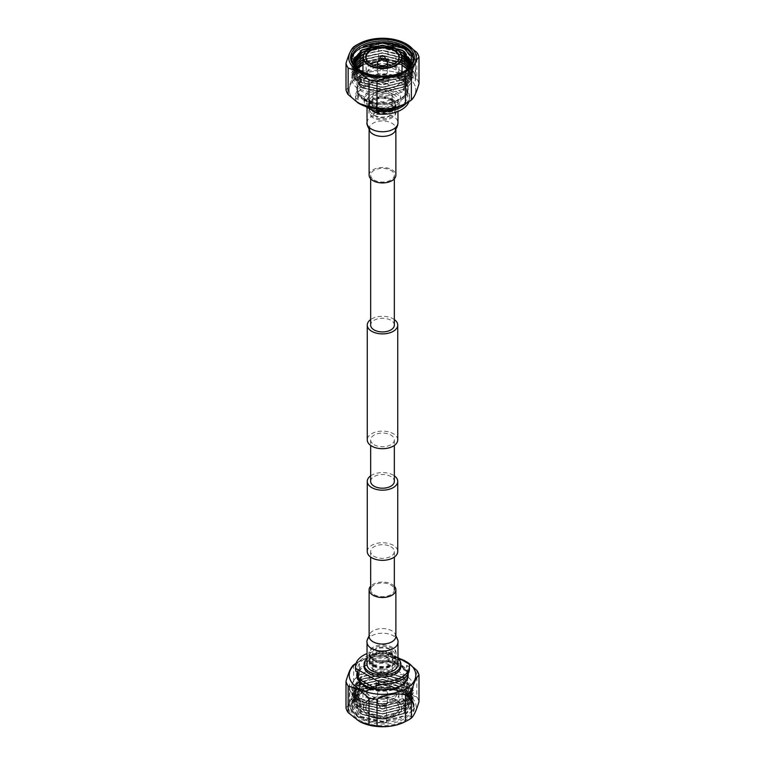 <?xml version="1.0" encoding="UTF-8"?>
<svg xmlns="http://www.w3.org/2000/svg" width="765" height="765" viewBox="0 0 765 765"><rect width="100%" height="100%" fill="white"/><g stroke="black" fill="none" stroke-linecap="round" stroke-linejoin="round"><path stroke-width="0.57" stroke-dasharray="3.83 2.87" d="M390.867 546.698A11.838 6.837 180 0 1 394.338 551.536A11.838 6.837 180 0 1 387.033 557.848A11.838 6.837 180 0 1 374.133 556.365A11.838 6.837 180 0 1 370.662 551.536A11.838 6.837 180 0 1 377.967 545.225A11.838 6.837 180 0 1 390.867 546.698M374.133 594.635A11.838 6.837 0 0 0 387.033 596.117A11.838 6.837 0 0 0 394.338 589.805A11.838 6.837 0 0 0 390.867 584.976A11.838 6.837 0 0 0 377.967 583.494A11.838 6.837 0 0 0 370.662 589.805A11.838 6.837 0 0 0 374.133 594.635M370.662 475.83A15.233 8.797 180 0 1 393.267 475.151A15.233 8.797 180 0 1 394.338 475.83M367.267 551.536A15.233 8.797 180 0 1 376.667 543.408A15.233 8.797 180 0 1 393.267 545.311A15.233 8.797 180 0 1 397.733 551.536M394.338 319.56A15.233 8.797 0 0 0 393.267 318.871A15.233 8.797 0 0 0 370.662 319.56M397.733 439.904A15.233 8.797 0 0 0 393.267 433.688A15.233 8.797 0 0 0 376.667 431.785A15.233 8.797 0 0 0 367.267 439.904M374.133 180.024A11.838 6.837 0 0 0 387.033 181.506A11.838 6.837 0 0 0 394.338 175.195A11.838 6.837 0 0 0 390.867 170.365A11.838 6.837 0 0 0 377.967 168.883A11.838 6.837 0 0 0 370.662 175.195A11.838 6.837 0 0 0 374.133 180.024M394.338 325.096A11.838 6.837 0 0 0 390.867 320.258A11.838 6.837 0 0 0 377.967 318.776A11.838 6.837 0 0 0 370.662 325.096M374.133 444.742A11.838 6.837 0 0 0 387.033 446.225A11.838 6.837 0 0 0 394.338 439.904A11.838 6.837 0 0 0 390.867 435.075A11.838 6.837 0 0 0 377.967 433.592A11.838 6.837 0 0 0 370.662 439.904A11.838 6.837 0 0 0 374.133 444.742M370.662 481.367A11.838 6.837 180 0 1 377.967 475.055A11.838 6.837 180 0 1 390.867 476.538A11.838 6.837 180 0 1 394.338 481.367M393.43 94.325A15.463 8.931 180 0 1 397.963 100.645A15.463 8.931 180 0 1 388.419 108.888A15.463 8.931 180 0 1 371.57 106.957A15.463 8.931 180 0 1 367.037 100.645A15.463 8.931 180 0 1 376.581 92.393A15.463 8.931 180 0 1 393.43 94.325M369.122 175.214A13.378 7.727 180 0 1 377.384 168.08A13.378 7.727 180 0 1 391.957 169.754A13.378 7.727 180 0 1 395.878 175.214M397.963 664.355A15.463 8.931 0 0 0 393.43 658.043A15.463 8.931 0 0 0 376.581 656.112A15.463 8.931 0 0 0 367.037 664.355M394.338 586.191A13.378 7.727 0 0 0 391.957 584.326A13.378 7.727 0 0 0 370.662 586.191M375.625 110.743C374.611 110.734 374.611 111.374 375.625 112.665C376.753 112.608 376.753 111.967 375.625 110.743L373.607 111.91C374.716 113.144 374.716 113.784 373.607 113.822C372.584 112.551 372.584 111.91 373.607 111.91M400.124 78.441A24.92 14.392 180 0 1 407.42 88.616A24.92 14.392 180 0 1 392.034 101.917A24.92 14.392 180 0 1 364.876 98.79A24.92 14.392 180 0 1 357.58 88.616A24.92 14.392 180 0 1 372.966 75.324A24.92 14.392 180 0 1 400.124 78.441M376.151 108.764L376.151 103.811A24.92 14.392 180 0 1 364.876 100.072A24.92 14.392 180 0 1 358.403 93.56L358.403 99.689A24.92 14.392 180 0 1 357.58 96.027A24.92 14.392 180 0 1 388.849 82.104L386.315 80.65L386.315 83.347L409.132 96.514A26.909 15.529 180 0 1 409.409 98.723A26.909 15.529 180 0 1 408.902 101.707M409.132 96.514L409.132 93.818L406.598 92.355A24.92 14.392 180 0 1 407.42 96.027A24.92 14.392 180 0 1 400.076 106.22M406.598 92.355L406.598 86.235A24.92 14.392 180 0 0 400.124 79.723A24.92 14.392 180 0 0 388.849 75.984L406.598 86.235M395.534 91.198A18.437 10.643 180 0 1 400.936 98.723A18.437 10.643 180 0 1 389.557 108.553A18.437 10.643 180 0 1 369.466 106.239A18.437 10.643 180 0 1 364.064 98.723A18.437 10.643 180 0 1 375.443 88.883A18.437 10.643 180 0 1 395.534 91.198M395.534 93.12A18.437 10.643 180 0 1 400.936 100.645A18.437 10.643 180 0 1 389.557 110.476A18.437 10.643 180 0 1 369.466 108.161A18.437 10.643 180 0 1 364.064 100.645A18.437 10.643 180 0 1 375.443 90.805A18.437 10.643 180 0 1 395.534 93.12M391.393 95.51A12.575 7.258 180 0 1 395.075 100.645A12.575 7.258 180 0 1 387.31 107.349A12.575 7.258 180 0 1 373.607 105.771A12.575 7.258 180 0 1 369.925 100.645A12.575 7.258 180 0 1 377.69 93.932A12.575 7.258 180 0 1 391.393 95.51M391.393 99.335A12.575 7.258 180 0 1 395.075 104.47A12.575 7.258 180 0 1 387.31 111.183A12.575 7.258 180 0 1 373.607 109.605A12.575 7.258 180 0 1 369.925 104.47A12.575 7.258 180 0 1 377.69 97.767A12.575 7.258 180 0 1 391.393 99.335M392.091 98.934A13.56 7.832 180 0 1 396.06 104.47A13.56 7.832 180 0 1 387.692 111.709A13.56 7.832 180 0 1 372.909 110.007A13.56 7.832 180 0 1 368.94 104.47A13.56 7.832 180 0 1 377.308 97.241A13.56 7.832 180 0 1 392.091 98.934M392.091 100.167A13.56 7.832 180 0 1 396.06 105.704A13.56 7.832 180 0 1 387.692 112.933A13.56 7.832 180 0 1 372.909 111.241A13.56 7.832 180 0 1 368.94 105.704A13.56 7.832 180 0 1 377.308 98.465A13.56 7.832 180 0 1 392.091 100.167M391.393 104.642A12.575 7.258 180 0 1 393.573 106.335A12.575 7.258 180 0 1 395.075 109.768A12.575 7.258 180 0 1 387.31 116.481A12.575 7.258 180 0 1 373.607 114.903A12.575 7.258 180 0 1 369.925 109.768A12.575 7.258 180 0 1 371.427 106.335A12.575 7.258 180 0 1 391.393 104.642M392.091 105.436A13.56 7.832 180 0 1 394.444 107.263A13.56 7.832 180 0 1 396.06 110.973A13.56 7.832 180 0 1 387.692 118.212A13.56 7.832 180 0 1 372.909 116.51A13.56 7.832 180 0 1 368.94 110.973A13.56 7.832 180 0 1 370.556 107.263A13.56 7.832 180 0 1 392.091 105.436M392.091 106.67A13.56 7.832 180 0 1 396.06 112.206A13.56 7.832 180 0 1 387.692 119.436A13.56 7.832 180 0 1 372.909 117.743A13.56 7.832 180 0 1 368.94 112.206A13.56 7.832 180 0 1 377.308 104.968A13.56 7.832 180 0 1 392.091 106.67M364.322 100.387A25.704 14.841 180 0 1 356.796 89.897A25.704 14.841 180 0 1 372.66 76.184A25.704 14.841 180 0 1 400.678 79.397A25.704 14.841 180 0 1 408.204 89.897A25.704 14.841 180 0 1 392.34 103.61A25.704 14.841 180 0 1 364.322 100.387M364.322 99.115A25.704 14.841 180 0 1 356.796 88.616A25.704 14.841 180 0 1 372.66 74.913A25.704 14.841 180 0 1 400.678 78.126A25.704 14.841 180 0 1 408.204 88.616A25.704 14.841 180 0 1 392.34 102.328A25.704 14.841 180 0 1 364.322 99.115M353.296 64.26A30.753 17.758 -0 0 0 404.245 71.241L405.077 70.763L404.245 71.241A30.753 17.758 -0 0 0 404.656 71.002M360.755 52.699L382.5 47.812L404.245 53.33L413.253 66.201L404.245 79.072L382.5 84.59L360.755 79.703L351.747 67.454L360.755 55.214L382.5 50.327L404.245 55.845L413.253 68.716L404.245 81.587L382.5 87.095L360.755 82.209L351.747 69.969L360.755 57.729L382.5 52.842L404.245 58.35L413.253 71.222L404.245 84.093L382.5 89.61L360.755 84.724L351.747 72.484L360.755 60.234L382.5 55.348L404.245 60.865L413.253 73.736L404.245 86.608L382.5 92.116L360.755 87.229L351.747 74.989L360.755 62.749L382.5 57.863L404.245 63.38L413.253 76.251L404.245 89.113L382.5 94.63L360.755 89.744L351.747 77.504L356.748 68.028M356.987 68.219A30.753 17.758 -0 0 0 351.747 78.135A30.753 17.758 -0 0 0 370.729 94.544A30.753 17.758 -0 0 0 404.245 90.691L404.245 89.428L413.253 76.557L404.245 63.686L382.5 58.178L360.755 63.065L351.747 75.305L360.755 87.545L382.5 92.431L404.245 86.923L413.253 74.052L404.245 61.181L382.5 55.663L360.755 60.55L351.747 72.79L360.755 85.039L382.5 89.926L404.245 84.408L413.253 71.537L404.245 58.666L382.5 53.148L360.755 58.044L351.747 70.284L360.755 82.524L382.5 87.411L404.245 81.893L413.253 69.022L404.245 56.161L382.5 50.643L363.805 54.038M361.979 54.879L360.755 55.529M354.281 60.865L351.747 67.769L360.755 80.009L382.5 84.896L404.245 79.388L413.253 66.517L404.245 53.646L382.5 48.128L360.755 53.014M363.126 46.483L382.5 42.792L404.245 48.31L413.253 61.181L404.245 74.052L382.5 79.56L360.755 74.674L351.747 62.434L360.755 50.194L382.5 45.307L404.245 50.825L413.253 63.686L404.245 76.557L382.5 82.075L360.755 77.189L351.747 64.949L353.449 59.259M353.593 59.335L351.747 65.264L360.755 77.504L382.5 82.391L404.245 76.873L413.253 64.002L404.245 51.131L393.669 46.981M370.136 46.952L360.755 50.509L351.747 62.749L360.755 74.989L382.5 79.876L404.245 74.368L413.253 61.496L406.205 49.907M351.776 59.479A30.753 17.758 -0 0 0 351.747 60.282A30.753 17.758 -0 0 0 360.755 72.838A30.753 17.758 -0 0 0 404.245 72.838A30.753 17.758 -0 0 0 413.253 60.282A30.753 17.758 -0 0 0 413.224 59.479M360.038 70.829A31.604 18.245 -0 0 0 360.152 70.896A31.604 18.245 -0 0 0 389.768 75.745A32.254 18.618 180 0 1 385.426 76.079M389.768 75.745C378.532 77.16 368.797 75.62 360.545 71.116L353.545 64.987L351.097 57.499M355.419 66.813A28.754 16.601 0 0 0 360.162 71.68L362.132 72.952L375.366 77.341L390.657 77.208L403.863 72.608L411.369 64.815M396.308 86.11A19.527 11.274 180 0 1 375.022 88.558A19.527 11.274 180 0 1 362.973 78.135A19.527 11.274 180 0 1 368.692 70.16A19.527 11.274 180 0 1 389.978 67.722A19.527 11.274 180 0 1 402.027 78.135A19.527 11.274 180 0 1 396.308 86.11M370.767 63.916A16.409 9.467 -0 0 0 370.901 63.992A16.409 9.467 -0 0 0 394.099 63.992L394.099 63.992A16.409 9.467 -0 0 0 394.233 63.916M373.645 65.216A14.841 8.568 -0 0 0 372 66.039A14.841 8.568 -0 0 0 372 78.154A14.841 8.568 -0 0 0 393 78.154L394.099 77.523A16.409 9.467 -0 0 0 394.099 77.514A16.409 9.467 -0 0 0 398.909 70.82A16.409 9.467 -0 0 0 393.985 64.059M387.033 61.716A16.409 9.467 -0 0 0 377.967 61.716M371.015 64.059A16.409 9.467 -0 0 0 370.901 64.126A16.409 9.467 -0 0 0 366.091 70.82A16.409 9.467 -0 0 0 370.901 77.514A16.409 9.467 -0 0 0 394.099 77.523L393 78.154A14.841 8.568 -0 0 0 391.355 65.216M387.386 64.002A14.841 8.568 -0 0 0 377.614 64.002M377.795 62.08A4.886 2.821 180 0 1 379.048 60.837A4.886 2.821 180 0 1 387.205 62.08M385.952 74.09A4.886 2.821 180 0 1 380.635 74.702A4.886 2.821 180 0 1 377.614 72.101A4.886 2.821 180 0 1 379.048 70.103A4.886 2.821 180 0 1 384.365 69.491A4.886 2.821 180 0 1 387.386 72.101A4.886 2.821 180 0 1 385.952 74.09M357.676 102.711A33.297 19.221 180 0 1 349.203 89.897A33.297 19.221 180 0 1 358.957 76.299A33.297 19.221 0 0 0 349.203 89.897A33.297 19.221 0 0 0 357.8 102.787M407.2 102.787A33.297 19.221 0 0 0 415.797 89.897A33.297 19.221 0 0 0 395.247 72.13A33.297 19.221 0 0 0 358.957 76.299A33.297 19.221 180 0 1 406.043 76.299A33.297 19.221 180 0 1 415.797 89.897A33.297 19.221 180 0 1 407.114 102.845M346 89.974C348.534 87.994 351.078 82.505 353.64 73.516A36.911 21.305 180 0 1 359.493 70.141C368.931 72.139 378.426 70.676 387.989 65.733A36.911 21.305 180 0 1 395.993 66.966L406.425 75.63L416.849 79.015A36.911 21.305 180 0 1 419 83.634M391.393 100.569A12.575 7.258 180 0 1 395.075 105.704A12.575 7.258 180 0 1 387.31 112.407A12.575 7.258 180 0 1 373.607 110.829A12.575 7.258 180 0 1 369.925 105.704A12.575 7.258 180 0 1 377.69 98.991A12.575 7.258 180 0 1 391.393 100.569M375.625 112.665L373.607 113.822M375.625 116.175A9.716 5.613 180 0 1 372.784 112.206A9.716 5.613 180 0 1 378.78 107.024A9.716 5.613 180 0 1 389.375 108.238A9.716 5.613 180 0 1 392.216 112.206A9.716 5.613 180 0 1 386.22 117.389A9.716 5.613 180 0 1 375.625 116.175M375.625 100.072A9.716 5.613 180 0 1 372.784 96.103A9.716 5.613 180 0 1 378.78 90.92A9.716 5.613 180 0 1 389.375 92.135A9.716 5.613 180 0 1 392.216 96.103A9.716 5.613 180 0 1 386.22 101.286A9.716 5.613 180 0 1 375.625 100.072M395.993 66.966L395.993 40.363L405.201 43.318M395.993 40.363A36.911 21.305 0 0 0 387.989 39.12L387.989 65.733M359.493 70.141L359.493 43.529C368.959 38.919 378.465 37.447 387.989 39.12M359.493 43.529A36.911 21.305 0 0 0 357.771 44.38M416.849 52.402L416.849 79.015M353.64 46.914L353.64 73.516M368.692 49.323A19.527 11.274 180 0 1 396.174 49.247M404.245 89.428L402.839 89.553L411.254 77.504L407.468 69.051M402.027 64.987L382.5 60.272L362.973 64.384M357.284 68.468L353.746 76.251L362.161 87.669L382.5 92.221L402.839 87.047L411.254 74.989L408.701 67.98M402.027 62.472L382.5 57.758L362.973 61.879M356.031 67.397L353.746 73.736L362.161 85.164L382.5 89.715L402.839 84.533L411.254 72.484L409.705 66.966M402.027 59.966L382.5 55.252L362.973 59.364M355.113 66.287L353.746 71.222L362.161 82.649L382.5 87.2L402.839 82.027L411.254 69.969L410.48 66.048M402.027 57.452L382.5 52.737L362.983 56.849M354.501 65.015L353.746 68.716L362.161 80.143L382.5 84.686L402.839 79.512L411.254 67.454L410.939 64.949M401.482 54.64L382.5 50.222L363.882 53.894M354.071 63.744L353.746 66.201L362.161 77.628L382.5 82.18L402.839 76.997L411.254 64.977M398.316 50.691L382.5 47.717L367.936 49.792M353.822 62.472L353.746 63.686L362.161 75.113L382.5 79.665L402.839 74.492L410.7 65.771M402.839 89.553L402.849 89.888C422.117 80.296 408.252 60.234 383.112 60.387A30.753 17.758 -0 0 0 362.247 64.776M360.162 71.68L353.746 61.353M410.862 65.541L402.839 74.807L382.5 79.981L362.161 75.429L353.746 64.002L353.841 62.625M367.057 50.394L382.5 48.032L399.024 51.293M411.254 65.264L402.839 77.313L382.5 82.496L362.161 77.944L353.746 66.517L354.118 63.897M363.671 54.305L382.5 50.538L401.635 55.042M410.901 65.102L411.254 67.769L402.839 79.828L382.5 85.001L362.161 80.449L353.746 69.022L354.568 65.168M362.973 57.165L382.5 53.053L402.027 57.767M410.403 66.153L411.254 70.284L402.839 82.333L382.5 87.516L362.161 82.964L353.746 71.537L355.199 66.44M362.973 59.68L382.5 55.558L402.027 60.272M409.591 67.091L411.254 72.79L402.839 84.848L382.5 90.021L362.161 85.479L353.746 74.052L356.174 67.53M362.973 62.195L382.5 58.073L402.027 62.787M408.567 68.114L411.254 75.305L402.839 87.363L382.5 92.536L362.161 87.985L353.746 76.557L357.456 68.601M362.973 64.7L382.5 60.588L402.027 65.302M407.296 69.194L411.254 77.82L402.839 89.868M360.755 65.264C366.999 61.889 374.448 60.263 383.112 60.387M404.245 90.691L402.849 89.888M409.132 93.818A26.909 15.529 180 0 1 409.409 96.027A26.909 15.529 180 0 1 406.148 103.428M365.249 106.345L355.868 100.923A26.909 15.529 180 0 1 355.591 98.723A26.909 15.529 180 0 1 386.315 83.347M355.868 100.923L355.868 98.226A26.909 15.529 180 0 1 355.591 96.027A26.909 15.529 180 0 1 386.315 80.65M355.868 98.226L358.403 99.689M388.849 75.984L388.849 82.104M376.151 103.811L358.403 93.56M415.242 63.476L415.242 81.071A32.981 19.039 0 0 0 415.481 78.776A32.981 19.039 0 0 0 378.522 59.871L378.522 42.276A32.981 19.039 180 0 1 404.599 47.048A32.981 19.039 180 0 1 415.481 61.181A32.981 19.039 180 0 1 415.242 63.476L415.605 60.798L412.813 53.416L404.915 47.21L378.522 42.276M415.242 81.071A32.254 18.618 0 0 0 415.605 78.288A32.254 18.618 0 0 0 378.522 59.871M389.375 654.257C388.247 653.033 388.247 652.392 389.375 652.335C390.389 653.626 390.389 654.266 389.375 654.257L391.393 653.09C392.416 653.09 392.416 652.449 391.393 651.178L389.375 652.335M391.393 651.178C390.284 651.216 390.284 651.856 391.393 653.09M358.842 680.907A24.92 14.392 0 0 0 364.876 686.559A24.92 14.392 0 0 0 406.158 680.907M407.42 676.384A24.92 14.392 0 0 0 400.124 666.21A24.92 14.392 0 0 0 372.966 663.083A24.92 14.392 0 0 0 357.58 676.384M376.151 682.896A24.92 14.392 0 0 0 407.42 668.973A24.92 14.392 0 0 0 406.598 665.311L406.598 671.441A24.92 14.392 0 0 0 400.124 664.928A24.92 14.392 0 0 0 388.849 661.19L388.849 655.06A24.92 14.392 0 0 0 357.58 668.973A24.92 14.392 0 0 0 358.403 672.645M400.936 666.277A18.437 10.643 0 0 0 395.534 658.761A18.437 10.643 0 0 0 375.443 656.447A18.437 10.643 0 0 0 364.064 666.277M397.963 658.569A18.437 10.643 0 0 0 395.534 656.839A18.437 10.643 0 0 0 367.037 658.569M373.607 669.49A12.575 7.258 0 0 0 387.31 671.068A12.575 7.258 0 0 0 395.075 664.355A12.575 7.258 0 0 0 391.393 659.229A12.575 7.258 0 0 0 377.69 657.651A12.575 7.258 0 0 0 369.925 664.355A12.575 7.258 0 0 0 373.607 669.49M373.607 665.665A12.575 7.258 0 0 0 387.31 667.233A12.575 7.258 0 0 0 395.075 660.53A12.575 7.258 0 0 0 391.393 655.395A12.575 7.258 0 0 0 377.69 653.817A12.575 7.258 0 0 0 369.925 660.53A12.575 7.258 0 0 0 373.607 665.665M372.909 666.066A13.56 7.832 0 0 0 387.692 667.759A13.56 7.832 0 0 0 396.06 660.53A13.56 7.832 0 0 0 392.091 654.993A13.56 7.832 0 0 0 377.308 653.291A13.56 7.832 0 0 0 368.94 660.53A13.56 7.832 0 0 0 372.909 666.066M372.909 664.833A13.56 7.832 0 0 0 387.692 666.535A13.56 7.832 0 0 0 396.06 659.296A13.56 7.832 0 0 0 392.091 653.759A13.56 7.832 0 0 0 377.308 652.067A13.56 7.832 0 0 0 368.94 659.296A13.56 7.832 0 0 0 372.909 664.833M373.607 660.358A12.575 7.258 0 0 0 393.573 658.665A12.575 7.258 0 0 0 395.075 655.232A12.575 7.258 0 0 0 391.393 650.097A12.575 7.258 0 0 0 377.69 648.519A12.575 7.258 0 0 0 369.925 655.232A12.575 7.258 0 0 0 371.427 658.665A12.575 7.258 0 0 0 373.607 660.358M372.909 659.564A13.56 7.832 0 0 0 394.444 657.737A13.56 7.832 0 0 0 396.06 654.027A13.56 7.832 0 0 0 392.091 648.49A13.56 7.832 0 0 0 377.308 646.788A13.56 7.832 0 0 0 368.94 654.027A13.56 7.832 0 0 0 370.556 657.737A13.56 7.832 0 0 0 372.909 659.564M372.909 658.33A13.56 7.832 0 0 0 387.692 660.032A13.56 7.832 0 0 0 396.06 652.794A13.56 7.832 0 0 0 392.091 647.257A13.56 7.832 0 0 0 377.308 645.564A13.56 7.832 0 0 0 368.94 652.794A13.56 7.832 0 0 0 372.909 658.33M408.099 673.764A25.704 14.841 0 0 0 400.678 664.613A25.704 14.841 0 0 0 375.185 660.874A25.704 14.841 0 0 0 357.351 672.033M407.898 674.099A25.704 14.841 0 0 0 400.678 665.885A25.704 14.841 0 0 0 375.663 662.079A25.704 14.841 0 0 0 357.58 672.751M356.815 675.744A25.704 14.841 0 0 0 356.796 676.384A25.704 14.841 0 0 0 364.322 686.874A25.704 14.841 0 0 0 392.34 690.087A25.704 14.841 0 0 0 408.204 676.384A25.704 14.841 0 0 0 408.185 675.744M360.755 693.759L359.923 694.238A31.929 18.437 0 0 0 359.923 720.305A31.929 18.437 0 0 0 405.077 720.305A31.929 18.437 0 0 0 405.077 694.238A31.929 18.437 0 0 0 359.923 694.238L360.755 693.759A30.753 17.758 180 0 1 394.271 689.915A30.753 17.758 180 0 1 413.253 706.315A30.753 17.758 180 0 1 404.245 718.87A30.753 17.758 180 0 1 370.729 722.724A30.753 17.758 180 0 1 351.747 706.315A30.753 17.758 180 0 1 360.755 693.759M351.747 686.865L351.747 686.874A30.753 17.758 180 0 1 360.755 674.309A30.753 17.758 180 0 1 394.271 670.456A30.753 17.758 180 0 1 413.253 686.865A30.753 17.758 180 0 1 404.245 699.42L404.245 700.683L382.5 706.2L360.755 701.314L351.747 689.064L360.755 676.824L382.5 671.938L404.245 677.455L413.253 690.326L404.245 703.198L382.5 708.706L360.755 703.819L351.747 691.579L360.755 679.339L382.5 674.453L404.245 679.961L413.253 692.832L404.245 705.703L382.5 711.221L360.755 706.334L351.747 694.094L360.755 681.845L382.5 676.958L404.245 682.476L413.253 695.347L404.245 708.218L382.5 713.726L360.755 708.839L351.747 696.599L360.755 684.359L382.5 679.473L404.245 684.991L413.253 697.852L404.245 710.723L382.5 716.241L360.755 711.354L351.747 699.114L360.755 686.874L382.5 681.978L404.245 687.496L413.253 700.367L404.245 713.238L382.5 718.756L360.755 713.869L351.747 701.62L360.755 689.38L382.5 684.493L404.245 690.011L413.253 702.882L404.245 715.753L382.5 721.261L360.755 716.375L351.747 704.135L360.755 691.895C365.871 689.074 372.058 687.458 379.306 687.066A30.753 17.758 180 0 1 404.245 692.162A30.753 17.758 180 0 1 413.253 704.718A30.753 17.758 180 0 1 404.245 717.283A30.753 17.758 180 0 1 360.755 717.283A30.753 17.758 180 0 1 351.747 704.718A30.753 17.758 180 0 1 358.613 693.539L351.747 704.45L360.755 716.69L382.5 721.577L404.245 716.059L413.253 703.198L404.245 690.326L382.5 684.809L360.755 689.695L351.747 701.935L360.755 714.175L382.5 719.071L404.245 713.554L413.253 700.683L404.245 687.812L382.5 682.294L360.755 687.18L351.747 699.43L360.755 711.67L382.5 716.556L404.245 711.039L413.253 698.168L404.245 685.297L382.5 679.789L360.755 684.675L351.747 696.915L360.755 709.155L382.5 714.041L404.245 708.533L413.253 695.662L404.245 682.791L382.5 677.274L360.755 682.16L351.747 694.4L360.755 706.65L382.5 711.536L404.245 706.019L413.253 693.147L404.245 680.276L382.5 674.759L360.755 679.655L351.747 691.895L360.755 704.135L382.5 709.021L404.245 703.504L413.253 690.632L404.245 677.771L382.5 672.253L360.755 677.14L351.747 689.38L360.755 701.62L382.5 706.506L404.245 700.998L413.253 688.127L404.245 675.256L382.5 669.738L360.755 674.625C354.721 678.125 351.718 682.323 351.747 687.219A30.753 17.758 180 0 1 351.747 686.865L351.747 687.219C351.479 701.725 386.239 709.738 402.849 698.608L382.5 704.106L362.161 699.554L353.746 688.127L362.161 676.7L382.5 672.148L402.839 677.331L411.254 689.38L402.839 701.438L382.5 706.611L362.161 702.06L353.746 690.632L362.161 679.215L382.5 674.663L402.839 679.836L411.254 691.895L402.839 703.943L382.5 709.126L362.161 704.575L353.746 693.147L362.161 681.72L382.5 677.168L402.839 682.351L411.254 694.4L402.839 706.458L382.5 711.632L362.161 707.09L353.746 695.662L362.161 684.235L382.5 679.683L402.839 684.857L411.254 696.915L402.839 708.973L382.5 714.147L362.161 709.595L353.746 698.168L362.161 686.74L382.5 682.198L402.839 687.372L411.254 699.43L402.839 711.479L382.5 716.662L362.161 712.11L353.746 700.683L362.161 689.255L382.5 684.704L402.839 689.887L411.254 701.935L402.839 713.994L382.5 719.167L362.161 714.615L353.746 703.198L362.161 691.77L379.517 687.266A28.754 16.601 180 0 1 400.611 690.881L382.5 686.903L362.161 691.455L353.746 702.882L362.161 714.309L382.5 718.851L402.839 713.678L411.254 701.62L402.839 689.571L382.5 684.388L362.161 688.94L353.746 700.367L362.161 711.794L382.5 716.346L402.839 711.163L411.254 699.114L402.839 687.056L382.5 681.883L362.161 686.435L353.746 697.852L362.161 709.279L382.5 713.831L402.839 708.658L411.254 696.599L402.839 684.551L382.5 679.368L362.161 683.92L353.746 695.347L362.161 706.774L382.5 711.326L402.839 706.143L411.254 694.094L402.839 682.036L382.5 676.862L362.161 681.405L353.746 692.832L362.161 704.259L382.5 708.811L402.839 703.637L411.254 691.579L402.839 679.521L382.5 674.348L362.161 678.899L353.746 690.326L362.161 701.754L382.5 706.296L402.839 701.123L411.254 689.064L402.839 677.015L382.5 671.833L362.161 676.384L353.746 687.812L362.161 699.239L382.5 703.79L402.839 698.608M413.253 711.201A32.254 18.618 0 0 0 413.903 707.501A32.254 18.618 0 0 0 404.455 694.333A32.254 18.618 0 0 0 375.233 689.255A31.604 18.245 180 0 1 404.848 694.104A31.604 18.245 180 0 1 413.253 711.201L413.903 707.348L411.446 699.994L404.455 693.884C396.155 689.37 386.411 687.831 375.233 689.255M400.611 690.881L402.868 692.048C414.448 700.147 414.477 708.256 402.954 716.375C389.089 723.021 375.175 723.135 361.195 716.729C349.978 709.375 349.117 701.648 358.613 693.539M396.308 694.84A19.527 11.274 0 0 0 402.027 686.865A19.527 11.274 0 0 0 389.978 676.442A19.527 11.274 0 0 0 368.692 678.89A19.527 11.274 0 0 0 362.973 686.865A19.527 11.274 0 0 0 375.022 697.278A19.527 11.274 0 0 0 396.308 694.84M396.308 715.677L396.308 715.677A19.527 11.274 0 0 0 402.027 707.702A19.527 11.274 0 0 0 389.978 697.288A19.527 11.274 0 0 0 368.692 699.726A19.527 11.274 0 0 0 362.973 707.702A19.527 11.274 0 0 0 368.692 715.677A19.527 11.274 0 0 0 396.308 715.677L396.031 715.83A19.135 11.054 0 0 0 396.031 700.205A19.135 11.054 0 0 0 368.969 700.205A19.135 11.054 0 0 0 368.969 715.83A19.135 11.054 0 0 0 396.031 715.83L396.308 715.677M370.901 701.008L370.623 701.161A16.792 9.696 180 0 1 394.377 701.161A16.792 9.696 180 0 1 394.377 714.873A16.792 9.696 180 0 1 370.623 714.873A16.792 9.696 180 0 1 370.623 701.161L370.901 701.008A16.409 9.467 180 0 1 394.099 701.008A16.409 9.467 180 0 1 398.909 707.702A16.409 9.467 180 0 1 394.099 714.395A16.409 9.467 180 0 1 376.217 716.451A16.409 9.467 180 0 1 366.091 707.702A16.409 9.467 180 0 1 370.901 701.008M394.099 700.874A16.409 9.467 180 0 1 376.217 702.93A16.409 9.467 180 0 1 366.091 694.18A16.409 9.467 180 0 1 370.901 687.486A16.409 9.467 180 0 1 370.901 687.477A16.409 9.467 180 0 1 394.099 687.486A16.409 9.467 180 0 1 398.909 694.18A16.409 9.467 180 0 1 394.099 700.874M372 686.846L370.901 687.477L372 686.846A14.841 8.568 180 0 1 393 686.846A14.841 8.568 180 0 1 393 698.961A14.841 8.568 180 0 1 372 698.961A14.841 8.568 180 0 1 372 686.846M385.952 704.163A4.886 2.821 0 0 0 387.205 702.92A4.886 2.821 0 0 0 387.386 702.174A4.886 2.821 0 0 0 384.365 699.564A4.886 2.821 0 0 0 379.048 700.176A4.886 2.821 0 0 0 377.614 702.174A4.886 2.821 0 0 0 377.795 702.92A4.886 2.821 0 0 0 385.952 704.163M385.952 694.897A4.886 2.821 0 0 0 387.386 692.899A4.886 2.821 0 0 0 384.365 690.298A4.886 2.821 0 0 0 379.048 690.91A4.886 2.821 0 0 0 377.614 692.899A4.886 2.821 0 0 0 380.635 695.509A4.886 2.821 0 0 0 385.952 694.897M384.298 708.314A2.544 1.463 0 0 0 384.948 707.663A2.544 1.463 0 0 0 383.781 706.009A2.544 1.463 0 0 0 380.702 706.238A2.544 1.463 0 0 0 380.052 707.663A2.544 1.463 0 0 0 384.298 708.314M399.751 658.665A33.297 19.221 0 0 0 358.957 661.515A33.297 19.221 180 0 1 399.751 658.655M407.334 662.299L395.993 658.369A36.911 21.305 0 0 0 387.989 657.125C378.56 655.127 369.065 656.59 359.493 661.534A36.911 21.305 0 0 0 355.218 663.848M359.808 721.682A33.736 19.479 180 0 1 358.651 721.041A33.736 19.479 180 0 1 358.651 693.501A33.736 19.479 180 0 1 406.349 693.501A33.736 19.479 180 0 1 405.106 721.73M416.849 670.408L416.849 697.011L406.425 693.386L395.993 684.971L395.993 658.369M416.849 697.011A36.911 21.305 180 0 1 419 701.639M373.607 664.431A12.575 7.258 0 0 0 387.31 666.009A12.575 7.258 0 0 0 395.075 659.296A12.575 7.258 0 0 0 391.393 654.171A12.575 7.258 0 0 0 377.69 652.593A12.575 7.258 0 0 0 369.925 659.296A12.575 7.258 0 0 0 373.607 664.431M389.375 648.825A9.716 5.613 0 0 0 378.78 647.611A9.716 5.613 0 0 0 372.784 652.794A9.716 5.613 0 0 0 375.625 656.762A9.716 5.613 0 0 0 386.22 657.977A9.716 5.613 0 0 0 392.216 652.794A9.716 5.613 0 0 0 389.375 648.825M389.375 664.928A9.716 5.613 0 0 0 378.78 663.714A9.716 5.613 0 0 0 372.784 668.897A9.716 5.613 0 0 0 375.625 672.865A9.716 5.613 0 0 0 386.22 674.08A9.716 5.613 0 0 0 392.216 668.897A9.716 5.613 0 0 0 389.375 664.928M353.64 664.919L353.64 691.522C351.097 700.138 348.553 705.617 346 707.979M353.64 691.522A36.911 21.305 180 0 1 359.493 688.146L359.493 661.534M387.989 657.125L387.989 683.738C378.522 688.347 369.026 689.81 359.493 688.146M387.989 683.738A36.911 21.305 180 0 1 395.993 684.971M358.957 661.515A33.297 19.221 0 0 0 357.886 662.155A33.297 19.221 0 0 0 356.05 663.427A33.297 19.221 180 0 1 358.957 661.515M404.245 699.42L402.849 698.608M404.245 700.683L402.839 698.923M409.409 668.973A26.909 15.529 0 0 0 409.132 666.774L409.132 664.077M397.963 657.632L386.315 650.9A26.909 15.529 0 0 0 367.037 653.568M386.315 650.9L386.315 653.597A26.909 15.529 0 0 0 355.591 668.973M406.598 665.311L409.132 666.774M386.315 653.597L388.849 655.06M406.598 671.441L388.849 661.19M386.478 722.724L386.478 705.129A32.981 19.039 180 0 1 349.519 686.224A32.981 19.039 180 0 1 349.758 683.929L349.758 701.524A32.981 19.039 0 0 0 349.519 703.819A32.981 19.039 0 0 0 360.401 717.952A32.981 19.039 0 0 0 386.478 722.724L360.086 717.79L352.187 711.574L349.395 704.202L349.758 701.524M386.478 705.129A32.254 18.618 180 0 1 349.395 686.712A32.254 18.618 180 0 1 349.758 683.929M369.122 128.357L369.122 128.922A13.378 7.727 180 0 1 369.122 128.692A13.378 7.727 180 0 1 373.043 123.232A13.378 7.727 180 0 1 391.957 123.232A13.378 7.727 180 0 1 395.878 128.692A13.378 7.727 180 0 1 395.868 128.922L395.878 128.357M367.037 122.83A15.463 8.931 180 0 1 371.57 116.519A15.463 8.931 180 0 1 393.43 116.519A15.463 8.931 180 0 1 397.963 122.83M395.878 636.308A13.378 7.727 0 0 0 391.957 630.848A13.378 7.727 0 0 0 373.043 630.848A13.378 7.727 0 0 0 369.122 636.308M397.963 642.17A15.463 8.931 0 0 0 393.43 635.858A15.463 8.931 0 0 0 371.57 635.858A15.463 8.931 0 0 0 367.037 642.17M394.338 551.536L394.338 557.073M394.338 175.195L394.338 178.809M394.338 439.904L394.338 445.44M370.662 439.904L370.662 445.44M370.662 175.195L370.662 178.809M370.662 551.536L370.662 557.073M397.963 100.645L397.963 111.432M367.037 100.645L367.037 107.368M369.122 636.643L369.724 635.371L369.122 636.078M395.878 636.643L395.276 635.371L395.878 636.078M407.42 88.616L407.42 96.027M400.936 98.723L400.936 100.645M395.075 100.645L395.075 104.47M396.06 104.47L396.06 105.704M393.573 106.335L394.444 107.263M396.06 110.973L396.06 112.206M356.796 88.616L356.796 89.897M413.253 60.282L413.253 58.685M351.747 78.135L351.747 77.504M351.747 60.282L351.747 58.685M362.973 78.135L362.973 71.929M398.909 70.82L398.909 57.299M377.614 66.259L377.614 72.101M395.075 105.704L395.075 109.768M372.784 96.103L372.784 112.206M392.216 96.103L392.216 112.206M369.925 105.704L369.925 109.768M387.386 66.259L387.386 72.101M372 78.154L370.901 77.514M366.091 70.82L366.091 57.299M402.027 78.135L402.027 72.312M408.204 88.616L408.204 89.897M368.94 110.973L368.94 112.206M371.427 106.335L370.556 107.263M368.94 104.47L368.94 105.704M369.925 100.645L369.925 104.47M364.064 98.723L364.064 100.645M409.409 96.027L409.409 98.723M355.591 96.027L355.591 98.723M357.58 88.616L357.58 96.027M415.481 78.776L415.481 61.181M415.605 78.288L415.605 60.798M407.42 674.826L407.42 668.973M395.075 664.355L395.075 660.53M396.06 660.53L396.06 659.296M393.573 658.665L394.444 657.737M396.06 654.027L396.06 652.794M356.796 676.384L356.796 675.103M351.747 704.718L351.747 706.315M413.253 686.865L413.253 688.127M413.253 704.718L413.253 706.315M402.027 686.865L402.027 707.702M366.091 694.18L366.091 707.702M387.386 702.174L387.386 692.899M384.948 707.663L387.205 702.92M395.075 659.296L395.075 655.232M372.784 668.897L372.784 652.794M392.216 668.897L392.216 652.794M369.925 659.296L369.925 655.232M357.886 662.155L356.098 663.293M380.052 707.663L377.795 702.92M377.614 702.174L377.614 692.899M393 686.846L394.099 687.486M398.909 694.18L398.909 707.702M362.973 686.865L362.973 707.702M408.204 676.384L408.204 675.103M368.94 654.027L368.94 652.794M371.427 658.665L370.556 657.737M368.94 660.53L368.94 659.296M369.925 664.355L369.925 660.53M357.58 672.167L357.58 668.973M349.519 686.224L349.519 703.819M349.395 686.712L349.395 704.202"/><path stroke-width="1.15" d="M394.338 475.83A15.233 8.797 180 0 1 397.733 481.367A15.233 8.797 180 0 1 388.333 489.495A15.233 8.797 180 0 1 371.733 487.592A15.233 8.797 180 0 1 367.267 481.367A15.233 8.797 180 0 1 370.662 475.83M397.733 481.367L397.733 551.536A15.233 8.797 180 0 1 388.333 559.655A15.233 8.797 180 0 1 371.733 557.752A15.233 8.797 180 0 1 367.267 551.536L367.267 481.367M370.662 319.56A15.233 8.797 0 0 0 367.267 325.096A15.233 8.797 0 0 0 371.733 331.312A15.233 8.797 0 0 0 388.333 333.215A15.233 8.797 0 0 0 397.733 325.096A15.233 8.797 0 0 0 394.338 319.56M367.267 325.096L367.267 439.904A15.233 8.797 0 0 0 371.733 446.129A15.233 8.797 0 0 0 388.333 448.032A15.233 8.797 0 0 0 397.733 439.904L397.733 325.096M370.662 178.809L370.662 325.096A11.838 6.837 0 0 0 374.133 329.925A11.838 6.837 0 0 0 387.033 331.408A11.838 6.837 0 0 0 394.338 325.096L394.338 178.809M394.338 445.44L394.338 481.367A11.838 6.837 180 0 1 387.033 487.678A11.838 6.837 180 0 1 374.133 486.205A11.838 6.837 180 0 1 370.662 481.367L370.662 445.44M395.878 175.214A13.378 7.727 180 0 1 387.616 182.347A13.378 7.727 180 0 1 373.043 180.674A13.378 7.727 180 0 1 369.122 175.214L369.122 128.922A13.378 7.727 180 0 0 373.043 134.152A13.378 7.727 180 0 0 391.957 134.152A13.378 7.727 180 0 0 395.868 128.922L395.878 175.214M367.037 642.17L367.037 664.355A15.463 8.931 0 0 0 371.57 670.676A15.463 8.931 0 0 0 388.419 672.607A15.463 8.931 0 0 0 397.963 664.355L397.963 642.17A15.463 8.931 0 0 1 393.43 648.481A15.463 8.931 0 0 1 371.57 648.481A15.463 8.931 0 0 1 367.037 642.17C366.119 641.739 369.246 634.864 369.724 635.371M370.662 586.191A13.378 7.727 0 0 0 369.122 589.786A13.378 7.727 0 0 0 373.043 595.247A13.378 7.727 0 0 0 387.616 596.92A13.378 7.727 0 0 0 395.878 589.786A13.378 7.727 0 0 0 394.338 586.191M376.151 108.764L376.151 109.94L378.685 111.403L378.685 114.1L365.249 106.345M400.076 106.22A24.92 14.392 180 0 1 376.151 109.94M359.923 44.695A31.929 18.437 180 0 1 405.077 44.695A31.929 18.437 180 0 1 405.077 70.763L405.077 70.763A31.929 18.437 180 0 1 359.923 70.763A31.929 18.437 180 0 1 359.923 44.695M404.656 71.002A30.753 17.758 -0 0 0 413.253 58.685A30.753 17.758 -0 0 0 394.271 42.276A30.753 17.758 -0 0 0 360.755 46.13A30.753 17.758 -0 0 0 351.747 58.685A30.753 17.758 -0 0 0 353.296 64.26M363.805 54.038L361.979 54.879M393.669 46.981L382.5 45.623L370.136 46.952M413.224 59.479A30.753 17.758 -0 0 0 404.245 47.717A30.753 17.758 -0 0 0 363.126 46.483C377.336 41.1 390.896 41.693 403.805 48.271L411.283 55.969L411.369 64.815M406.205 49.907L404.245 48.625L382.5 43.108L360.755 47.994C355.715 50.863 352.761 54.344 351.91 58.436A30.753 17.758 -0 0 0 351.776 59.479M356.748 68.028L360.755 65.264M362.247 64.776A30.753 17.758 -0 0 0 360.755 65.58A30.753 17.758 -0 0 0 356.987 68.219M360.755 55.529L354.281 60.865M353.449 59.259L354.281 58.044M354.52 57.738L360.755 52.699M360.755 53.014L354.281 58.36M354.109 58.589L353.593 59.335M385.426 76.079A32.254 18.618 180 0 1 360.545 70.667A32.254 18.618 180 0 1 351.097 57.499A32.254 18.618 180 0 1 351.747 53.799A31.604 18.245 -0 0 0 360.038 70.829M396.174 49.247A19.527 11.274 180 0 1 396.308 49.323A19.527 11.274 180 0 1 402.027 57.299A19.527 11.274 180 0 1 396.308 65.274A19.527 11.274 180 0 1 375.022 67.712A19.527 11.274 180 0 1 362.973 57.299A19.527 11.274 180 0 1 368.692 49.323L368.969 49.17A19.135 11.054 180 0 1 396.031 49.17A19.135 11.054 180 0 1 396.031 64.796A19.135 11.054 180 0 1 368.969 64.796A19.135 11.054 180 0 1 368.969 49.17L368.692 49.323M394.377 63.839L394.377 63.839A16.792 9.696 -0 0 0 394.377 50.127A16.792 9.696 -0 0 0 370.623 50.127A16.792 9.696 -0 0 0 370.623 63.839A16.792 9.696 -0 0 0 394.377 63.839M394.233 63.916A16.409 9.467 -0 0 0 398.909 57.299A16.409 9.467 -0 0 0 388.783 48.549A16.409 9.467 -0 0 0 370.901 50.605A16.409 9.467 -0 0 0 366.091 57.299A16.409 9.467 -0 0 0 370.767 63.916M393.985 64.059A16.409 9.467 -0 0 0 387.033 61.716M377.967 61.716A16.409 9.467 -0 0 0 371.015 64.059M391.355 65.216A14.841 8.568 -0 0 0 387.386 64.002M377.614 64.002A14.841 8.568 -0 0 0 373.645 65.216M384.948 57.337L387.205 62.08A4.886 2.821 180 0 1 387.386 62.826A4.886 2.821 180 0 1 385.952 64.824A4.886 2.821 180 0 1 380.635 65.436A4.886 2.821 180 0 1 377.614 62.826A4.886 2.821 180 0 1 377.795 62.08L380.052 57.337A2.544 1.463 180 0 1 380.702 56.687A2.544 1.463 180 0 1 384.948 57.337A2.544 1.463 180 0 1 384.298 58.762A2.544 1.463 180 0 1 381.219 58.991A2.544 1.463 180 0 1 380.052 57.337M357.8 102.787A33.297 19.221 0 0 0 406.043 103.485A33.297 19.221 180 0 1 358.957 103.485A33.297 19.221 180 0 1 357.886 102.845A33.297 19.221 180 0 1 357.676 102.711M409.782 101.152A36.911 21.305 180 0 1 405.507 103.466L405.507 76.854A36.911 21.305 0 0 0 411.36 73.478C413.913 64.824 416.456 59.345 419 57.021L419 83.634C416.466 92.536 413.922 98.025 411.36 100.081A36.911 21.305 180 0 1 409.782 101.152L407.114 102.845A33.297 19.221 180 0 1 406.043 103.485A33.297 19.221 0 0 0 407.2 102.787M405.507 103.466C396.069 108.391 386.574 109.854 377.011 107.875A36.911 21.305 180 0 1 369.007 106.631L358.575 103.246L348.151 94.592A36.911 21.305 180 0 1 346 89.974L346 63.361C348.544 54.755 351.087 49.266 353.64 46.914A36.911 21.305 0 0 1 357.771 44.38L359.894 43.27A33.736 19.479 0 0 0 358.651 71.499A33.736 19.479 0 0 0 406.349 71.499A33.736 19.479 0 0 0 406.349 43.959A33.736 19.479 0 0 0 405.106 43.27A33.736 19.479 0 0 0 359.894 43.27M369.007 106.631L369.007 80.029L358.575 71.614L348.151 67.989L348.151 94.592M369.007 80.029A36.911 21.305 0 0 0 377.011 81.262L377.011 107.875M405.507 76.854C396.041 75.18 386.535 76.643 377.011 81.262M419 57.021A36.911 21.305 0 0 0 416.849 52.402L405.106 43.27M346 63.361A36.911 21.305 0 0 0 348.151 67.989M411.36 73.478L411.36 100.081M410.7 65.771L411.254 62.434L402.839 50.385L382.5 45.202L362.161 49.754L353.899 59.498A28.754 16.601 0 0 0 353.746 61.219A28.754 16.601 0 0 0 355.419 66.813M407.468 69.051L402.027 64.987M362.973 64.384L357.284 68.468M408.701 67.98L402.027 62.472M362.973 61.879L356.031 67.397M409.705 66.966L402.027 59.966M362.973 59.364L355.113 66.287M410.48 66.048L402.027 57.452M362.983 56.849L354.501 65.015M410.939 64.949L402.839 55.405L401.482 54.64M363.882 53.894L362.161 54.774L354.071 63.744M411.178 63.686L402.839 52.89L398.316 50.691M367.936 49.792L362.161 52.259L353.822 62.472M353.746 61.353L362.161 50.069L382.5 45.518L402.839 50.691L411.254 62.596M411.254 62.749L410.862 65.541M353.841 62.625L362.161 52.575L367.057 50.394M399.024 51.293L402.839 53.206L411.159 63.849M354.118 63.897L362.161 55.09L363.671 54.305M401.635 55.042L410.901 65.102M354.568 65.168L362.973 57.165M402.027 57.767L410.403 66.153M355.199 66.44L362.973 59.68M402.027 60.272L409.591 67.091M356.174 67.53L362.973 62.195M402.027 62.787L408.567 68.114M357.456 68.601L362.973 64.7M402.027 65.302L407.296 69.194M351.91 58.436L353.899 59.498M351.097 57.547L351.747 53.799M408.902 101.707A26.909 15.529 180 0 1 378.685 114.1M406.148 103.428A26.909 15.529 180 0 1 378.685 111.403M406.158 680.907A24.92 14.392 0 0 0 407.42 676.384L407.42 674.826M367.037 653.568A26.909 15.529 0 0 0 355.591 666.277A26.909 15.529 0 0 0 355.868 668.486L378.685 681.653L378.685 684.35L376.151 682.896L376.151 689.016A24.92 14.392 0 0 1 364.876 685.277A24.92 14.392 0 0 1 358.403 678.765L376.151 689.016M367.037 658.569A18.437 10.643 0 0 0 364.064 664.355L364.064 666.277A18.437 10.643 0 0 0 369.466 673.802A18.437 10.643 0 0 0 389.557 676.117A18.437 10.643 0 0 0 400.936 666.277L400.936 664.355A18.437 10.643 0 0 0 397.963 658.569M364.064 664.355A18.437 10.643 0 0 0 369.466 671.88A18.437 10.643 0 0 0 389.557 674.194A18.437 10.643 0 0 0 400.936 664.355M357.351 672.033A25.704 14.841 0 0 0 356.796 675.103A25.704 14.841 0 0 0 364.322 685.603A25.704 14.841 0 0 0 392.34 688.816A25.704 14.841 0 0 0 408.204 675.103A25.704 14.841 0 0 0 408.099 673.764M357.58 672.751A25.704 14.841 0 0 0 356.815 675.744M406.043 661.515A33.297 19.221 0 0 0 399.751 658.665A33.297 19.221 180 0 1 415.797 675.103A33.297 19.221 180 0 1 406.043 688.701A33.297 19.221 0 0 0 415.797 675.103A33.297 19.221 0 0 0 407.114 662.155A33.297 19.221 0 0 0 406.043 661.515M358.957 688.701A33.297 19.221 0 0 0 406.043 688.701A33.297 19.221 180 0 1 369.753 692.87A33.297 19.221 180 0 1 349.203 675.103A33.297 19.221 0 0 0 358.957 688.701M356.098 663.293L355.218 663.848A36.911 21.305 0 0 0 353.64 664.919C351.106 666.898 348.563 672.387 346 681.366A36.911 21.305 0 0 0 348.151 685.985L358.575 689.37L369.007 698.034A36.911 21.305 0 0 0 377.011 699.267C386.44 694.352 395.935 692.88 405.507 694.859A36.911 21.305 0 0 0 411.36 691.484C413.894 682.571 416.437 677.092 419 675.026A36.911 21.305 0 0 0 416.849 670.408L407.334 662.299M411.36 691.484L411.36 718.086A36.911 21.305 180 0 1 407.229 720.62L405.106 721.73A33.736 19.479 180 0 1 359.894 721.73A33.736 19.479 180 0 1 359.808 721.682L369.007 724.637L369.007 698.034M411.36 718.086C413.903 715.763 416.447 710.283 419 701.639L419 675.026M407.229 720.62A36.911 21.305 180 0 1 405.507 721.472L405.507 694.859M377.011 699.267L377.011 725.88C386.478 727.563 395.974 726.09 405.507 721.472M377.011 725.88A36.911 21.305 180 0 1 369.007 724.637M348.151 685.985L348.151 712.598L359.894 721.73M348.151 712.598A36.911 21.305 180 0 1 346 707.979L346 681.366M356.05 663.427A33.297 19.221 0 0 0 349.203 675.103A33.297 19.221 180 0 1 356.05 663.427M408.185 675.744A25.704 14.841 0 0 0 407.898 674.099M357.58 672.167L357.58 676.384A24.92 14.392 0 0 0 358.842 680.907M378.685 681.653A26.909 15.529 0 0 0 409.409 666.277A26.909 15.529 0 0 0 409.132 664.077L397.963 657.632M378.685 684.35A26.909 15.529 0 0 0 409.409 668.973L409.409 666.277M355.591 666.277L355.591 668.973A26.909 15.529 0 0 0 355.868 671.182L355.868 668.486M358.403 678.765L358.403 672.645L355.868 671.182M397.963 111.432L397.963 122.83A15.463 8.931 180 0 1 393.43 129.142A15.463 8.931 180 0 1 371.57 129.142A15.463 8.931 180 0 1 367.037 122.83C366.119 123.251 369.246 130.136 369.724 129.629L369.122 128.357M369.132 636.566L369.122 636.308A13.378 7.727 0 0 0 373.043 641.768A13.378 7.727 0 0 0 391.957 641.768A13.378 7.727 0 0 0 395.878 636.308L395.878 589.786M394.338 557.073L394.338 589.805M370.662 557.073L370.662 589.805M397.963 122.83C397.81 125.594 396.92 127.86 395.276 129.629L395.878 128.357M367.037 107.368L367.037 122.83M369.122 636.308L369.122 589.786M395.276 635.371C395.754 634.864 398.881 641.749 397.963 642.17M362.973 71.929L362.973 57.299M377.614 62.826L377.614 66.259M387.386 62.826L387.386 66.259M402.027 72.312L402.027 57.299"/></g></svg>
